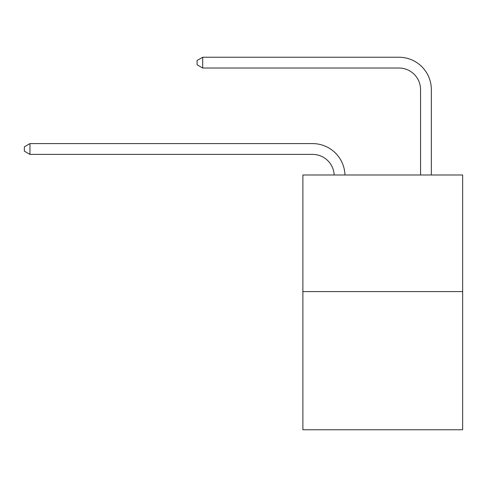 <?xml version="1.0" encoding="UTF-8"?>
<svg xmlns="http://www.w3.org/2000/svg" width="487" height="487" viewBox="0 0 487 487"><rect width="100%" height="100%" fill="white"/><g stroke="black" fill="none" stroke-linecap="round" stroke-linejoin="round"><path stroke-width="0.73" d="M462.65 291.585L462.65 174.991L302.877 174.991L302.877 429.765L462.65 429.765L462.65 291.585L302.877 291.585M312.593 154.391A21.592 21.592 0 0 1 334.161 174.991A21.592 21.592 0 0 0 312.593 154.391A21.592 21.592 0 0 1 334.161 174.991A21.592 21.592 0 0 0 312.593 154.391A21.592 21.592 0 0 1 334.161 174.991A21.592 21.592 0 0 0 312.593 154.391A21.592 21.592 0 0 1 334.161 174.991A21.592 21.592 0 0 0 312.593 154.391A21.592 21.592 0 0 1 334.161 174.991A21.592 21.592 0 0 0 312.593 154.391A21.592 21.592 0 0 1 334.161 174.991A21.592 21.592 0 0 0 312.593 154.391A21.592 21.592 0 0 1 334.161 174.991A21.592 21.592 0 0 0 312.593 154.391A21.592 21.592 0 0 1 334.161 174.991A21.592 21.592 0 0 0 312.593 154.391A21.592 21.592 0 0 1 334.161 174.991A21.592 21.592 0 0 0 312.593 154.391A21.592 21.592 0 0 1 334.161 174.991A21.592 21.592 0 0 0 312.593 154.391A21.592 21.592 0 0 1 334.161 174.991A21.592 21.592 0 0 0 312.593 154.391A21.592 21.592 0 0 1 334.161 174.991A21.592 21.592 0 0 0 312.593 154.391A21.592 21.592 0 0 1 334.161 174.991A21.592 21.592 0 0 0 312.593 154.391A21.592 21.592 0 0 1 334.161 174.991A21.592 21.592 0 0 0 312.593 154.391A21.592 21.592 0 0 1 334.161 174.991A21.592 21.592 0 0 0 312.593 154.391A21.592 21.592 0 0 1 334.161 174.991A21.592 21.592 0 0 0 312.593 154.391A21.592 21.592 0 0 1 334.161 174.991A21.592 21.592 0 0 0 312.593 154.391A21.592 21.592 0 0 1 334.161 174.991A21.592 21.592 0 0 0 312.593 154.391A21.592 21.592 0 0 1 334.161 174.991A21.592 21.592 0 0 0 312.593 154.391A21.592 21.592 0 0 1 334.161 174.991A21.592 21.592 0 0 0 312.593 154.391A21.592 21.592 0 0 1 334.161 174.991A21.592 21.592 0 0 0 312.593 154.391A21.592 21.592 0 0 1 334.161 174.991A21.592 21.592 0 0 0 312.593 154.391A21.592 21.592 0 0 1 334.161 174.991A21.592 21.592 0 0 0 312.593 154.391A21.592 21.592 0 0 1 334.161 174.991A21.592 21.592 0 0 0 312.593 154.391A21.592 21.592 0 0 1 334.161 174.991A21.592 21.592 0 0 0 312.593 154.391A21.592 21.592 0 0 1 334.161 174.991A21.592 21.592 0 0 0 312.593 154.391A21.592 21.592 0 0 1 334.161 174.991A21.592 21.592 0 0 0 312.593 154.391L29.963 154.391L24.35 151.153L24.35 146.837L29.963 143.598L312.593 143.598A32.386 32.386 0 0 1 344.96 174.991M420.549 174.991L420.549 89.62A21.592 21.592 0 0 0 398.956 68.028L202.695 68.028L197.077 64.789L197.077 60.473L202.695 57.235L398.956 57.235A32.386 32.386 0 0 1 431.342 89.62L431.342 174.991M29.963 154.391L29.963 143.598L312.593 143.598M420.549 89.62A21.592 21.592 0 0 0 398.956 68.028A21.592 21.592 0 0 1 420.549 89.62A21.592 21.592 0 0 0 398.956 68.028A21.592 21.592 0 0 1 420.549 89.62A21.592 21.592 0 0 0 398.956 68.028A21.592 21.592 0 0 1 420.549 89.62A21.592 21.592 0 0 0 398.956 68.028A21.592 21.592 0 0 1 420.549 89.62A21.592 21.592 0 0 0 398.956 68.028A21.592 21.592 0 0 1 420.549 89.62A21.592 21.592 0 0 0 398.956 68.028A21.592 21.592 0 0 1 420.549 89.62A21.592 21.592 0 0 0 398.956 68.028A21.592 21.592 0 0 1 420.549 89.62A21.592 21.592 0 0 0 398.956 68.028A21.592 21.592 0 0 1 420.549 89.62A21.592 21.592 0 0 0 398.956 68.028A21.592 21.592 0 0 1 420.549 89.62A21.592 21.592 0 0 0 398.956 68.028A21.592 21.592 0 0 1 420.549 89.62A21.592 21.592 0 0 0 398.956 68.028A21.592 21.592 0 0 1 420.549 89.62A21.592 21.592 0 0 0 398.956 68.028A21.592 21.592 0 0 1 420.549 89.62A21.592 21.592 0 0 0 398.956 68.028A21.592 21.592 0 0 1 420.549 89.62A21.592 21.592 0 0 0 398.956 68.028A21.592 21.592 0 0 1 420.549 89.62A21.592 21.592 0 0 0 398.956 68.028A21.592 21.592 0 0 1 420.549 89.62A21.592 21.592 0 0 0 398.956 68.028A21.592 21.592 0 0 1 420.549 89.62A21.592 21.592 0 0 0 398.956 68.028A21.592 21.592 0 0 1 420.549 89.62A21.592 21.592 0 0 0 398.956 68.028A21.592 21.592 0 0 1 420.549 89.62A21.592 21.592 0 0 0 398.956 68.028A21.592 21.592 0 0 1 420.549 89.62A21.592 21.592 0 0 0 398.956 68.028A21.592 21.592 0 0 1 420.549 89.62A21.592 21.592 0 0 0 398.956 68.028A21.592 21.592 0 0 1 420.549 89.62A21.592 21.592 0 0 0 398.956 68.028A21.592 21.592 0 0 1 420.549 89.62A21.592 21.592 0 0 0 398.956 68.028A21.592 21.592 0 0 1 420.549 89.62A21.592 21.592 0 0 0 398.956 68.028A21.592 21.592 0 0 1 420.549 89.62A21.592 21.592 0 0 0 398.956 68.028A21.592 21.592 0 0 1 420.549 89.62A21.592 21.592 0 0 0 398.956 68.028A21.592 21.592 0 0 1 420.549 89.62A21.592 21.592 0 0 0 398.956 68.028M202.695 68.028L202.695 57.235L398.956 57.235"/></g></svg>
